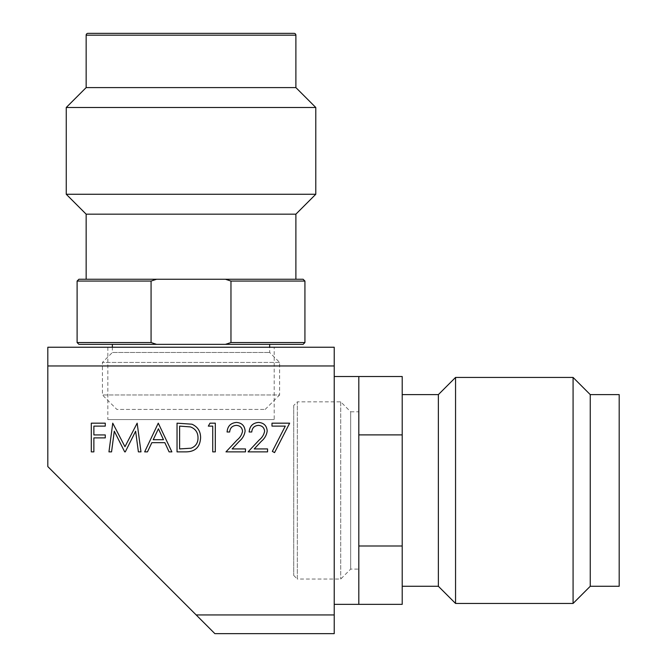 <?xml version="1.0" encoding="UTF-8"?>
<svg xmlns="http://www.w3.org/2000/svg" width="667" height="667" viewBox="0 0 667 667"><rect width="100%" height="100%" fill="white"/><g stroke="black" fill="none" stroke-linecap="round" stroke-linejoin="round"><path stroke-width="0.5" stroke-dasharray="3.33 2.5" d="M358.813 376.53L358.813 604.36L358.813 434.892L358.813 545.998L402.209 545.998L402.209 434.892L358.813 434.892L358.813 376.53M334.225 376.53L334.225 604.36L334.225 376.53M196.165 614.932L214.882 633.65L334.225 633.65L334.225 347.24L47.816 347.24L47.816 466.575L196.165 614.932L334.225 614.932M47.816 365.958L334.225 365.958M265.149 409.438L279.615 394.972L102.418 394.972L279.615 394.972L279.615 362.431L269.676 352.484L269.676 347.24L112.364 347.24L112.364 352.484L269.676 352.484L112.364 352.484L102.418 362.431L102.418 394.972L116.883 409.438L265.149 409.438L116.883 409.438M107.846 347.24L107.846 419.568L274.195 419.568L274.195 347.24M107.846 419.568L274.195 419.568M402.209 604.36L402.209 545.998M293.722 405.461L293.722 575.429L293.722 405.461L297.34 401.851L297.34 579.048L340.729 579.048L350.675 569.101L358.813 569.101L358.813 411.789L358.813 569.101M293.722 575.429L297.34 579.048L297.34 401.851L340.729 401.851L350.675 411.789L350.675 569.101L350.675 411.789L358.813 411.789M340.729 401.851L340.729 579.048L340.729 401.851M402.209 434.892L402.209 376.53M402.209 394.614L402.209 586.276L402.209 394.614M438.369 394.614L438.369 586.276M455.553 377.439L455.553 603.452M573.078 377.439L573.078 603.452M590.253 394.614L590.253 586.276M619.184 394.614L619.184 586.276M279.615 362.431L102.418 362.431L279.615 362.431M269.676 344.347L112.364 344.347L269.676 344.347M78.914 344.347L303.126 344.347M77.105 281.065L151.075 281.065L151.075 342.538L77.105 342.538M230.69 342.638L228.689 343.313M304.927 342.538L230.965 342.538L230.965 281.065L304.927 281.065M151.075 281.065L153.343 280.29M303.126 279.256L78.914 279.256M295.89 279.256L86.151 279.256L295.89 279.256M295.89 214.165L86.151 214.165M315.783 194.272L66.258 194.272M315.783 107.487L66.258 107.487M295.89 87.594L86.151 87.594M294.08 33.35L87.952 33.35M111.556 451.867L108.954 451.867L112.748 423.17L124.962 446.715L137.16 423.17L140.979 451.867L138.386 451.867L135.634 431.216L125.279 451.867L124.696 451.867L114.29 431.174L111.556 451.867M158.271 423.17L171.886 451.867L169.085 451.867L164.841 442.671L151.834 442.671L147.465 451.867L144.656 451.867L158.271 423.17M163.49 439.728L158.429 428.764L153.227 439.728L163.49 439.728M185.935 451.867L177.038 451.867L177.038 423.17L191.946 424.204C197.757 426.822 200.642 431.382 200.592 437.877C200.05 447.123 195.164 451.784 185.935 451.867M179.615 426.113L179.615 448.924L191.112 448.199C195.723 446.348 198.024 442.913 198.016 437.877C197.991 432.449 195.464 428.798 190.454 426.913L179.615 426.113M236.318 425.371C232.274 425.704 230.057 427.914 229.665 431.999L227.088 431.999C227.564 426.171 230.682 422.978 236.452 422.428C241.746 422.82 244.631 425.663 245.123 430.965C244.547 435.059 242.605 438.494 239.311 441.262L232.133 448.924L245.489 448.924L245.489 451.867L225.98 451.867L237.118 439.987C240.045 437.635 241.854 434.709 242.546 431.19C242.096 427.555 240.02 425.621 236.318 425.371M258.396 425.371C254.36 425.704 252.143 427.914 251.742 431.999L249.166 431.999C249.641 426.171 252.76 422.978 258.529 422.428C263.824 422.82 266.717 425.663 267.2 430.965C266.625 435.059 264.691 438.494 261.389 441.262L254.21 448.924L267.567 448.924L267.567 451.867L248.066 451.867L259.196 439.987C262.123 437.635 263.932 434.709 264.624 431.19C264.174 427.555 262.098 425.621 258.396 425.371M271.986 426.113L271.986 423.17L289.645 423.17L274.562 452.61L272.336 451.384L285.293 426.113L271.986 426.113M91.296 451.867L91.296 423.17L105.278 423.17L105.278 426.113L93.872 426.113L93.872 434.942L105.278 434.942L105.278 437.886L93.872 437.886L93.872 451.867L91.296 451.867M208.321 426.113L210.005 423.17L215.308 423.17L215.308 451.867L212.731 451.867L212.731 426.113L208.321 426.113M295.89 35.159L86.151 35.159"/><path stroke-width="1" d="M334.225 376.53L402.209 376.53L402.209 434.892L358.813 434.892L358.813 376.53L358.813 604.36L334.225 604.36M334.225 365.958L47.816 365.958L47.816 347.24L334.225 347.24L334.225 633.65L214.882 633.65L196.165 614.932L334.225 614.932M112.364 344.347L112.364 347.24L274.195 347.24L269.676 347.24L269.676 344.347M47.816 365.958L47.816 466.575L196.165 614.932M402.209 604.36L358.813 604.36L358.813 545.998L402.209 545.998L402.209 604.36M402.209 434.892L402.209 545.998M402.209 586.276L438.369 586.276L455.553 603.452L573.078 603.452L590.253 586.276L619.184 586.276L619.184 394.614L590.253 394.614L590.253 586.276M402.209 394.614L438.369 394.614L438.369 586.276M438.369 394.614L455.553 377.439L455.553 603.452M455.553 377.439L573.078 377.439L573.078 603.452M573.078 377.439L590.253 394.614M153.343 280.29L156.57 279.256L151.075 281.065L77.105 281.065L77.105 342.538L151.075 342.538L156.57 344.347L78.914 344.347L77.105 342.538M151.075 281.065L151.075 342.538L156.57 344.347L225.471 344.347L230.69 342.638M77.105 281.065L78.914 279.256L303.126 279.256L304.927 281.065L230.965 281.065L225.471 279.256L230.965 281.065L230.965 342.538L304.927 342.538L303.126 344.347L225.471 344.347L228.689 343.313M86.151 279.256L86.151 214.165L66.258 194.272L66.258 107.487L86.151 87.594L86.151 35.159L295.89 35.159L295.89 87.594L86.151 87.594M295.89 279.256L295.89 214.165L86.151 214.165M295.89 214.165L315.783 194.272L66.258 194.272M315.783 194.272L315.783 107.487L66.258 107.487M315.783 107.487L295.89 87.594M86.151 35.159A1.809 1.809 0 0 1 87.952 33.35L294.08 33.35A1.809 1.809 0 0 1 295.89 35.159M111.556 451.867L108.954 451.867L112.748 423.17L124.962 446.715L137.16 423.17L140.979 451.867L138.386 451.867L135.634 431.216L125.279 451.867L124.696 451.867L114.29 431.174L111.556 451.867M158.271 423.17L171.886 451.867L169.085 451.867L164.841 442.671L151.834 442.671L147.465 451.867L144.656 451.867L158.271 423.17M158.429 428.764L153.227 439.728L163.49 439.728L158.429 428.764M185.935 451.867L177.038 451.867L177.038 423.17L191.946 424.204C197.757 426.822 200.642 431.382 200.592 437.877C200.05 447.123 195.164 451.784 185.935 451.867M179.615 448.924L191.112 448.199C195.723 446.348 198.024 442.913 198.016 437.877C197.991 432.449 195.464 428.798 190.454 426.913L179.615 426.113L179.615 448.924M236.318 425.371C232.274 425.704 230.057 427.914 229.665 431.999L227.088 431.999C227.564 426.171 230.682 422.978 236.452 422.428C241.746 422.82 244.631 425.663 245.123 430.965C244.547 435.059 242.605 438.494 239.311 441.262L232.133 448.924L245.489 448.924L245.489 451.867L225.98 451.867L237.118 439.987C240.045 437.635 241.854 434.709 242.546 431.19C242.096 427.555 240.02 425.621 236.318 425.371M258.396 425.371C254.36 425.704 252.143 427.914 251.742 431.999L249.166 431.999C249.641 426.171 252.76 422.978 258.529 422.428C263.824 422.82 266.717 425.663 267.2 430.965C266.625 435.059 264.691 438.494 261.389 441.262L254.21 448.924L267.567 448.924L267.567 451.867L248.066 451.867L259.196 439.987C262.123 437.635 263.932 434.709 264.624 431.19C264.174 427.555 262.098 425.621 258.396 425.371M271.986 426.113L271.986 423.17L289.645 423.17L274.562 452.61L272.336 451.384L285.293 426.113L271.986 426.113M91.296 451.867L91.296 423.17L105.278 423.17L105.278 426.113L93.872 426.113L93.872 434.942L105.278 434.942L105.278 437.886L93.872 437.886L93.872 451.867L91.296 451.867M208.321 426.113L210.005 423.17L215.308 423.17L215.308 451.867L212.731 451.867L212.731 426.113L208.321 426.113M304.927 281.065L304.927 342.538"/></g></svg>
